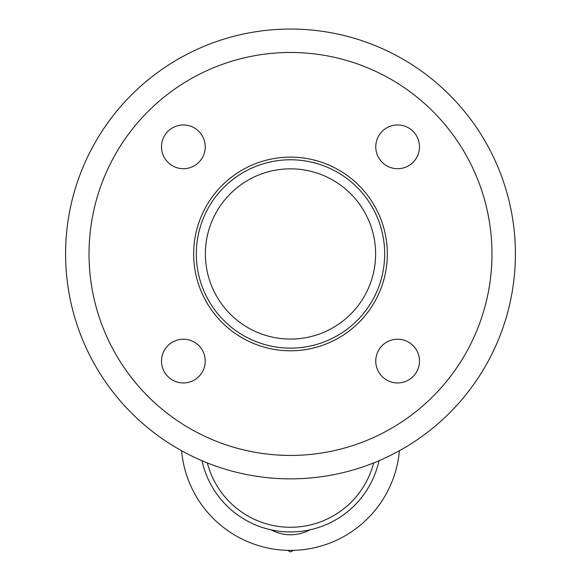 <?xml version="1.0" encoding="UTF-8"?>
<svg xmlns="http://www.w3.org/2000/svg" width="581" height="581" viewBox="0 0 581 581"><rect width="100%" height="100%" fill="white"/><g stroke="black" fill="none" stroke-linecap="round" stroke-linejoin="round"><path stroke-width="0.87" d="M375.617 253.955A85.117 85.117 0 0 1 247.942 327.669A85.117 85.117 0 0 1 247.942 180.241A85.117 85.117 0 0 1 375.617 253.955M384.68 253.955A94.18 94.18 0 0 1 243.41 335.513A94.18 94.18 0 0 1 243.41 172.39A94.18 94.18 0 0 1 384.68 253.955M387.331 253.955A96.831 96.831 0 0 1 242.081 337.815A96.831 96.831 0 0 1 242.081 170.095A96.831 96.831 0 0 1 387.331 253.955M205.238 146.826A21.867 21.867 0 0 1 172.441 165.767A21.867 21.867 0 0 1 172.441 127.893A21.867 21.867 0 0 1 205.238 146.826M205.238 361.077A21.867 21.867 0 0 1 172.441 380.018A21.867 21.867 0 0 1 172.441 342.144A21.867 21.867 0 0 1 205.238 361.077M419.489 361.077A21.867 21.867 0 0 1 386.692 380.018A21.867 21.867 0 0 1 386.692 342.144A21.867 21.867 0 0 1 419.489 361.077M419.489 146.826A21.867 21.867 0 0 1 386.692 165.767A21.867 21.867 0 0 1 386.692 127.893A21.867 21.867 0 0 1 419.489 146.826M491.976 253.955A201.476 201.476 0 0 1 189.762 428.437A201.476 201.476 0 0 1 189.762 79.474A201.476 201.476 0 0 1 491.976 253.955M399.401 450.733A109.33 109.33 0 0 1 181.599 450.733M309.855 529.857A40.605 40.605 0 0 1 271.145 529.857M293.267 550.352L290.5 551.95L287.733 550.352M207.344 462.919A85.901 85.901 0 0 0 373.656 462.919A85.901 85.901 0 0 1 290.5 527.265M378.994 460.711A90.585 90.585 0 0 1 202.006 460.711M515.405 253.955A224.905 224.905 0 0 1 178.047 448.728A224.905 224.905 0 0 1 178.047 59.182A224.905 224.905 0 0 1 515.405 253.955"/></g></svg>
